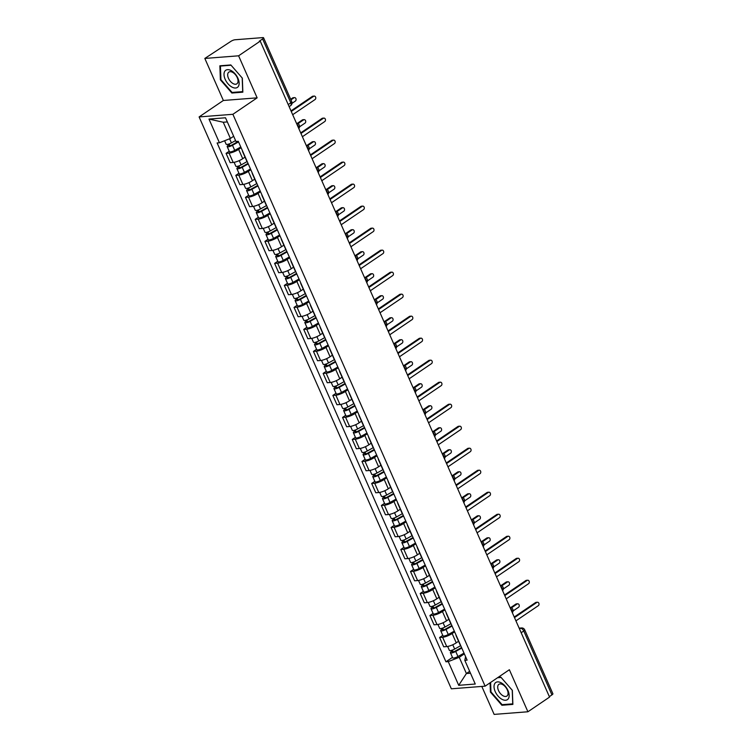 <?xml version="1.0" encoding="UTF-8"?>
<svg xmlns="http://www.w3.org/2000/svg" width="752" height="752" viewBox="0 0 752 752"><rect width="100%" height="100%" fill="white"/><g stroke="black" fill="none" stroke-linecap="round" stroke-linejoin="round"><path stroke-width="1.13" d="M481.806 686.435L494.139 714.4L527.913 711.768L549.552 697.095L260.239 41.134L238.6 55.808L204.826 58.44L223.363 100.477L199.111 116.927L451.341 688.804L485.115 686.172L232.885 114.295L257.137 97.845L238.6 55.808M204.826 58.44L230.826 41.398A3.187 0.808 -23.8 0 1 234.972 39.771L262.833 37.6A3.187 0.808 -23.8 0 1 263.576 37.788L291.757 101.689A3.187 0.808 156.2 0 1 290.817 102.827L262.627 38.925A3.187 0.808 -23.8 0 0 263.576 37.788M527.913 711.768L509.367 669.731L485.115 686.172M521.174 632.733L523.759 630.975A3.187 0.808 156.2 0 0 524.708 629.847L552.889 693.748A3.187 0.808 156.2 0 1 551.94 694.886L523.759 630.975A3.187 1.805 -124.1 0 0 520.544 628.315L519.265 628.409M549.355 696.634L551.94 694.886M262.627 38.925L259.261 41.21L260.239 41.134M241.101 147.702L238.619 149.385A7.332 1.852 156.2 0 1 229.087 153.126L226.079 153.361L230.187 162.676L233.186 162.441A7.332 1.852 -23.8 0 0 242.727 158.691L245.02 157.13M242.924 151.838A7.332 1.852 156.2 0 1 242.548 151.509A7.332 1.852 156.2 0 1 242.567 151.011M229.228 151.227L226.079 153.361M242.548 151.509L246.647 160.825A7.332 1.852 -23.8 0 0 247.032 161.144M250.811 169.708L248.32 171.39A7.332 1.852 156.2 0 1 238.788 175.131L235.79 175.366L239.888 184.682L242.896 184.447A7.332 1.852 -23.8 0 0 252.428 180.696L254.731 179.136M252.634 173.844A7.332 1.852 156.2 0 1 252.249 173.515A7.332 1.852 156.2 0 1 252.268 173.016M238.929 173.233L235.79 175.366M252.249 173.515L256.357 182.83A7.332 1.852 -23.8 0 0 256.742 183.15M260.512 191.713L258.03 193.396A7.332 1.852 156.2 0 1 248.498 197.137L245.49 197.372L249.598 206.687L252.606 206.452A7.332 1.852 -23.8 0 0 262.138 202.702L264.431 201.151M262.335 195.849A7.332 1.852 156.2 0 1 261.959 195.529A7.332 1.852 156.2 0 1 261.978 195.022M248.639 195.238L245.49 197.372M261.959 195.529L266.067 204.835A7.332 1.852 -23.8 0 0 266.443 205.155M270.222 213.718L267.731 215.401A7.332 1.852 156.2 0 1 258.199 219.152L255.201 219.377L259.308 228.693L262.307 228.458A7.332 1.852 -23.8 0 0 271.839 224.716L274.142 223.156M272.045 217.854A7.332 1.852 156.2 0 1 271.66 217.535A7.332 1.852 156.2 0 1 271.679 217.027M258.34 217.253L255.201 219.377M271.66 217.535L275.768 226.841A7.332 1.852 -23.8 0 0 276.153 227.17M279.923 235.724L277.441 237.406A7.332 1.852 156.2 0 1 267.909 241.157L264.901 241.392L269.009 250.698L272.017 250.463A7.332 1.852 -23.8 0 0 281.549 246.722L283.852 245.161M281.746 239.86A7.332 1.852 156.2 0 1 281.37 239.54A7.332 1.852 156.2 0 1 281.389 239.042M268.05 239.258L264.901 241.392M281.37 239.54L285.478 248.846A7.332 1.852 -23.8 0 0 285.854 249.175M289.633 257.729L287.151 259.412A7.332 1.852 156.2 0 1 277.61 263.162L274.612 263.397L278.719 272.703L281.718 272.468A7.332 1.852 -23.8 0 0 291.25 268.727L293.553 267.167M291.456 261.865A7.332 1.852 156.2 0 1 291.071 261.546A7.332 1.852 156.2 0 1 291.09 261.047M277.761 261.264L274.612 263.397M291.071 261.546L295.179 270.852A7.332 1.852 -23.8 0 0 295.564 271.181M299.334 279.735L296.852 281.417A7.332 1.852 156.2 0 1 287.32 285.168L284.312 285.403L288.42 294.709L291.428 294.474A7.332 1.852 -23.8 0 0 300.96 290.733L303.263 289.172M301.167 283.871A7.332 1.852 156.2 0 1 300.781 283.551A7.332 1.852 156.2 0 1 300.8 283.053M287.461 283.269L284.312 285.403M300.781 283.551L304.889 292.857A7.332 1.852 -23.8 0 0 305.265 293.186M309.044 301.74L306.562 303.432A7.332 1.852 156.2 0 1 297.021 307.173L294.023 307.408L298.13 316.714L301.129 316.479A7.332 1.852 -23.8 0 0 310.661 312.738L312.964 311.178M310.867 305.876A7.332 1.852 156.2 0 1 310.482 305.556A7.332 1.852 156.2 0 1 310.501 305.058M297.172 305.274L294.023 307.408M310.482 305.556L314.59 314.872A7.332 1.852 -23.8 0 0 314.975 315.191M318.754 323.745L316.263 325.437A7.332 1.852 156.2 0 1 306.731 329.179L303.733 329.414L307.831 338.72L310.839 338.494A7.332 1.852 -23.8 0 0 320.371 334.743L322.674 333.183M320.578 327.891A7.332 1.852 156.2 0 1 320.192 327.562A7.332 1.852 156.2 0 1 320.211 327.064M306.872 327.28L303.733 329.414M320.192 327.562L324.3 336.877A7.332 1.852 -23.8 0 0 324.685 337.197M328.455 345.76L325.973 347.443A7.332 1.852 156.2 0 1 316.442 351.184L313.434 351.419L317.541 360.734L320.54 360.499A7.332 1.852 -23.8 0 0 330.081 356.749L332.375 355.188M330.278 349.896A7.332 1.852 156.2 0 1 329.902 349.567A7.332 1.852 156.2 0 1 329.921 349.069M316.583 349.285L313.434 351.419M329.902 349.567L334.001 358.883A7.332 1.852 -23.8 0 0 334.386 359.202M338.165 367.766L335.674 369.448A7.332 1.852 156.2 0 1 326.142 373.189L323.144 373.424L327.242 382.74L330.25 382.505A7.332 1.852 -23.8 0 0 339.782 378.754L342.085 377.194M339.989 371.902A7.332 1.852 156.2 0 1 339.603 371.573A7.332 1.852 156.2 0 1 339.622 371.074M326.283 371.291L323.144 373.424M339.603 371.573L343.711 380.888A7.332 1.852 -23.8 0 0 344.096 381.208M347.866 389.771L345.384 391.454A7.332 1.852 156.2 0 1 335.853 395.195L332.845 395.43L336.952 404.745L339.96 404.51A7.332 1.852 -23.8 0 0 349.492 400.76L351.786 399.199M349.689 393.907A7.332 1.852 156.2 0 1 349.313 393.587A7.332 1.852 156.2 0 1 349.332 393.08M335.994 393.296L332.845 395.43M349.313 393.587L353.421 402.893A7.332 1.852 -23.8 0 0 353.797 403.213M357.576 411.776L355.085 413.459A7.332 1.852 156.2 0 1 345.553 417.21L342.555 417.435L346.663 426.751L349.661 426.516A7.332 1.852 -23.8 0 0 359.193 422.774L361.496 421.214M359.4 415.912A7.332 1.852 156.2 0 1 359.014 415.593A7.332 1.852 156.2 0 1 359.033 415.085M345.694 415.311L342.555 417.435M359.014 415.593L363.122 424.899A7.332 1.852 -23.8 0 0 363.507 425.228M367.277 433.782L364.795 435.464A7.332 1.852 156.2 0 1 355.264 439.215L352.256 439.45L356.363 448.756L359.371 448.521A7.332 1.852 -23.8 0 0 368.903 444.78L371.206 443.219M369.1 437.918A7.332 1.852 156.2 0 1 368.724 437.598A7.332 1.852 156.2 0 1 368.743 437.091M355.405 437.316L352.256 439.45M368.724 437.598L372.832 446.904A7.332 1.852 -23.8 0 0 373.208 447.233M376.987 455.787L374.496 457.47A7.332 1.852 156.2 0 1 364.964 461.22L361.966 461.455L366.074 470.761L369.072 470.526A7.332 1.852 -23.8 0 0 378.604 466.785L380.907 465.225M378.811 459.923A7.332 1.852 156.2 0 1 378.425 459.604A7.332 1.852 156.2 0 1 378.444 459.105M365.105 459.322L361.966 461.455M378.425 459.604L382.533 468.91A7.332 1.852 -23.8 0 0 382.918 469.239M386.688 477.793L384.206 479.475A7.332 1.852 156.2 0 1 374.675 483.226L371.667 483.461L375.774 492.767L378.782 492.532A7.332 1.852 -23.8 0 0 388.314 488.791L390.617 487.23M388.521 481.929A7.332 1.852 156.2 0 1 388.135 481.609A7.332 1.852 156.2 0 1 388.154 481.111M374.816 481.327L371.667 483.461M388.135 481.609L392.243 490.915A7.332 1.852 -23.8 0 0 392.619 491.244M396.398 499.798L393.916 501.49A7.332 1.852 156.2 0 1 384.375 505.231L381.377 505.466L385.485 514.772L388.483 514.537A7.332 1.852 -23.8 0 0 398.015 510.796L400.318 509.236M398.222 503.934A7.332 1.852 156.2 0 1 397.836 503.614A7.332 1.852 156.2 0 1 397.855 503.116M384.526 503.332L381.377 505.466M397.836 503.614L401.944 512.93A7.332 1.852 -23.8 0 0 402.329 513.249M406.099 521.803L403.617 523.495A7.332 1.852 156.2 0 1 394.086 527.237L391.078 527.472L395.185 536.778L398.193 536.552A7.332 1.852 -23.8 0 0 407.725 532.801L410.028 531.241M407.932 525.949A7.332 1.852 156.2 0 1 407.546 525.62A7.332 1.852 156.2 0 1 407.565 525.122M394.227 525.338L391.078 527.472M407.546 525.62L411.654 534.935A7.332 1.852 -23.8 0 0 412.03 535.255M415.809 543.809L413.327 545.501A7.332 1.852 156.2 0 1 403.796 549.242L400.788 549.477L404.896 558.792L407.894 558.557A7.332 1.852 -23.8 0 0 417.435 554.807L419.729 553.246M417.633 547.954A7.332 1.852 156.2 0 1 417.257 547.625A7.332 1.852 156.2 0 1 417.275 547.127M403.937 547.343L400.788 549.477M417.257 547.625L421.355 556.941A7.332 1.852 -23.8 0 0 421.74 557.26M425.519 565.824L423.028 567.506A7.332 1.852 156.2 0 1 413.497 571.247L410.498 571.482L414.596 580.798L417.604 580.563A7.332 1.852 -23.8 0 0 427.136 576.812L429.439 575.252M427.343 569.96A7.332 1.852 156.2 0 1 426.957 569.631A7.332 1.852 156.2 0 1 426.976 569.132M413.638 569.349L410.498 571.482M426.957 569.631L431.065 578.946A7.332 1.852 -23.8 0 0 431.451 579.266M435.22 587.829L432.738 589.512A7.332 1.852 156.2 0 1 423.207 593.253L420.199 593.488L424.307 602.803L427.305 602.568A7.332 1.852 -23.8 0 0 436.846 598.818L439.14 597.257M437.044 591.965A7.332 1.852 156.2 0 1 436.668 591.636A7.332 1.852 156.2 0 1 436.686 591.138M423.348 591.354L420.199 593.488M436.668 591.636L440.766 600.951A7.332 1.852 -23.8 0 0 441.151 601.271M444.93 609.834L442.439 611.517A7.332 1.852 156.2 0 1 432.908 615.268L429.909 615.493L434.017 624.809L437.015 624.574A7.332 1.852 -23.8 0 0 446.547 620.832L448.85 619.272M446.754 613.97A7.332 1.852 156.2 0 1 446.368 613.651A7.332 1.852 156.2 0 1 446.387 613.143M433.049 613.359L429.909 615.493M446.368 613.651L450.476 622.957A7.332 1.852 -23.8 0 0 450.862 623.276M454.631 631.84L452.149 633.522A7.332 1.852 156.2 0 1 442.618 637.273L439.61 637.508L443.718 646.814L446.726 646.579A7.332 1.852 -23.8 0 0 456.257 642.838L458.551 641.277M456.455 635.976A7.332 1.852 156.2 0 1 456.079 635.656A7.332 1.852 156.2 0 1 456.097 635.149M442.759 635.374L439.61 637.508M456.079 635.656L460.186 644.962A7.332 1.852 -23.8 0 0 460.562 645.291M227.339 121.918L223.25 122.238L230.403 138.453L233.656 136.253M230.403 138.453L219.424 142.777L208.971 119.07L225.515 117.782L235.968 141.479L238.281 141.301L467.114 660.143L464.802 660.322L475.255 684.029L458.711 685.316L448.258 661.619L459.246 657.304L466.4 673.519L470.479 673.209M219.424 142.777L217.112 142.955L445.945 661.798L448.258 661.619M199.111 116.927L232.885 114.295M223.363 100.477L257.137 97.845M242.849 92.176L242.332 78.133L230.836 64.945L219.866 65.8L220.383 79.844L231.87 93.032L242.849 92.176M490.069 682.816L490.407 692.075L501.894 705.263L512.873 704.408L512.356 690.364L500.86 677.176L498.068 677.392M469.652 671.32L466.4 673.519L458.711 685.316M464.341 653.845L459.246 657.304M464.802 660.322L465.582 656.665M452.46 657.38L445.945 661.798M208.971 119.07L223.25 122.238M232.819 92.383L231.87 93.032M220.938 79.468L220.383 79.844M502.844 704.615L501.894 705.263M490.962 691.699L490.407 692.075M291.005 110.864L312.343 96.397A1.833 1.438 -94.5 0 1 312.917 96.19L314.204 96.087A1.833 1.438 85.5 0 0 313.631 96.294L291.259 111.456M292.688 114.699L315.06 99.537A1.833 1.438 85.5 0 0 314.204 96.087M235.564 140.577L231.428 142.889A3.986 1.006 156.2 0 1 226.126 144.196L224.604 140.737M238.318 141.395L231.625 145.136A1.908 0.479 156.2 0 1 229.078 145.766A1.908 0.479 156.2 0 1 229.651 145.08L229.134 143.933M292.011 103.344L295.367 101.069A1.833 1.438 85.5 0 0 293.929 97.826L290.949 99.847M238.544 141.902L232.49 145.286A3.986 1.006 156.2 0 1 227.179 146.602A3.986 1.006 156.2 0 1 228.364 145.183L227.969 144.281M240.781 146.978L234.727 150.372A3.986 1.006 156.2 0 1 229.426 151.678L227.179 146.602M290.686 99.255L292.65 97.929A1.833 1.438 -94.5 0 1 293.224 97.722L294.502 97.619M229.962 145.803L229.651 145.08L228.364 145.183M300.706 132.869L322.053 118.402A1.833 1.438 -94.5 0 1 322.627 118.196L323.905 118.092A1.833 1.438 85.5 0 0 323.332 118.299L300.969 133.461M302.398 136.714L324.761 121.542A1.833 1.438 85.5 0 0 323.905 118.092M310.416 154.884L331.764 140.408A1.833 1.438 -94.5 0 1 332.337 140.201L333.615 140.098A1.833 1.438 85.5 0 0 333.042 140.304L310.67 155.467M312.108 158.719L334.471 143.547A1.833 1.438 85.5 0 0 333.615 140.098M320.117 176.889L341.464 162.413A1.833 1.438 -94.5 0 1 342.038 162.206L343.316 162.103A1.833 1.438 85.5 0 0 342.743 162.31L320.38 177.481M321.809 180.724L344.181 165.553A1.833 1.438 85.5 0 0 343.316 162.103M224.867 71.149A10.359 5.856 -124.1 0 0 228.053 83.857A10.359 5.856 -124.1 0 0 238.271 86.536A10.359 5.856 -124.1 0 0 235.094 73.828A10.359 5.856 -124.1 0 0 224.867 71.149M228.27 72.7A7.088 4.014 -124.1 0 0 229.98 80.831A7.088 4.014 -124.1 0 0 236.842 83.839A7.088 4.014 -124.1 0 0 237.444 83.237A7.088 4.014 -124.1 0 0 235.743 75.106A7.088 4.014 -124.1 0 0 228.881 72.098A7.088 4.014 -124.1 0 0 228.27 72.7M242.2 78.011L242.708 91.612L232.077 92.449L220.938 79.665L220.439 66.063L231.071 65.236L242.219 78.001M220.947 65.715L220.439 66.063M494.891 683.38A10.359 5.856 -124.1 0 0 498.078 696.089A10.359 5.856 -124.1 0 0 508.305 698.758A10.359 5.856 -124.1 0 0 505.118 686.05A10.359 5.856 -124.1 0 0 494.891 683.38M498.294 684.931A7.088 4.014 -124.1 0 0 500.005 693.053A7.088 4.014 -124.1 0 0 506.867 696.07A7.088 4.014 -124.1 0 0 507.478 695.468A7.088 4.014 -124.1 0 0 505.767 687.337A7.088 4.014 -124.1 0 0 498.905 684.329A7.088 4.014 -124.1 0 0 498.294 684.931M497.551 677.74L501.095 677.467L512.234 690.242L512.732 703.844L502.101 704.671L490.962 691.896L490.614 682.449M247.192 161.511L241.138 164.895A3.986 1.006 156.2 0 1 235.827 166.211L234.116 162.31M248.028 163.4L241.336 167.141A1.908 0.479 156.2 0 1 238.788 167.771A1.908 0.479 156.2 0 1 239.352 167.085L238.845 165.938M299.54 126.825L305.068 123.074A1.833 1.438 85.5 0 0 303.639 119.831L297.952 123.685M248.254 163.908L242.191 167.301A3.986 1.006 156.2 0 1 236.889 168.608A3.986 1.006 156.2 0 1 238.074 167.188L237.679 166.286M250.491 168.984L244.438 172.377A3.986 1.006 156.2 0 1 239.127 173.684L236.889 168.608M297.256 123.394L302.36 119.935A1.833 1.438 -94.5 0 1 302.934 119.728L304.212 119.624M239.672 167.809L239.352 167.085L238.074 167.188M256.902 183.516L250.839 186.9A3.986 1.006 156.2 0 1 245.537 188.216L243.817 184.325M257.729 185.406L251.036 189.147A1.908 0.479 156.2 0 1 248.489 189.777A1.908 0.479 156.2 0 1 249.062 189.09L248.555 187.944M309.251 148.83L314.778 145.089A1.833 1.438 85.5 0 0 313.349 141.837L307.662 145.7M257.955 185.913L251.901 189.307A3.986 1.006 156.2 0 1 246.6 190.613A3.986 1.006 156.2 0 1 247.775 189.194L247.38 188.291M260.201 190.999L254.138 194.383A3.986 1.006 156.2 0 1 248.837 195.689L246.6 190.613M306.957 145.399L312.061 141.94A1.833 1.438 -94.5 0 1 312.635 141.733L313.922 141.639M249.373 189.814L249.062 189.09L247.775 189.194M266.603 205.522L260.549 208.915A3.986 1.006 156.2 0 1 255.248 210.222L253.527 206.33M267.439 207.411L260.747 211.152A1.908 0.479 156.2 0 1 258.199 211.782A1.908 0.479 156.2 0 1 258.763 211.105L258.256 209.949M318.951 170.836L324.479 167.094A1.833 1.438 85.5 0 0 323.05 163.851L317.363 167.705M267.665 207.919L261.602 211.312A3.986 1.006 156.2 0 1 256.3 212.619A3.986 1.006 156.2 0 1 257.485 211.199L257.09 210.297M269.902 213.004L263.849 216.388A3.986 1.006 156.2 0 1 258.538 217.695L256.3 212.619M316.667 167.405L321.771 163.945A1.833 1.438 -94.5 0 1 322.345 163.739L323.623 163.645M259.083 211.82L258.763 211.105L257.485 211.199M329.827 198.895L351.175 184.419A1.833 1.438 -94.5 0 1 351.748 184.212L353.026 184.118A1.833 1.438 85.5 0 0 352.453 184.315L330.081 199.487M331.519 202.73L353.882 187.558A1.833 1.438 85.5 0 0 353.026 184.118M339.528 220.9L360.875 206.424A1.833 1.438 -94.5 0 1 361.449 206.217L362.727 206.123A1.833 1.438 85.5 0 0 362.154 206.321L339.791 221.492M341.22 224.735L363.592 209.573A1.833 1.438 85.5 0 0 362.727 206.123M276.313 227.527L270.25 230.92A3.986 1.006 156.2 0 1 264.948 232.227L263.238 228.335M277.14 229.416L270.447 233.158A1.908 0.479 156.2 0 1 267.9 233.787A1.908 0.479 156.2 0 1 268.473 233.111L267.966 231.954M328.662 192.85L334.189 189.1A1.833 1.438 85.5 0 0 332.76 185.857L327.073 189.711M277.366 229.924L271.312 233.317A3.986 1.006 156.2 0 1 266.011 234.624A3.986 1.006 156.2 0 1 267.195 233.205L266.791 232.302M279.612 235.009L273.549 238.393A3.986 1.006 156.2 0 1 268.248 239.7L266.011 234.624M326.368 189.41L331.472 185.951A1.833 1.438 -94.5 0 1 332.046 185.744L333.333 185.65M268.784 233.825L268.473 233.111L267.195 233.205M286.014 249.532L279.96 252.926A3.986 1.006 156.2 0 1 274.659 254.232L272.938 250.341M286.85 251.422L280.158 255.163A1.908 0.479 156.2 0 1 277.61 255.793A1.908 0.479 156.2 0 1 278.174 255.116L277.667 253.96M338.362 214.856L343.89 211.105A1.833 1.438 85.5 0 0 342.461 207.862L336.774 211.716M287.076 251.939L281.022 255.323A3.986 1.006 156.2 0 1 275.711 256.629A3.986 1.006 156.2 0 1 276.896 255.21L276.501 254.317M289.313 257.015L283.26 260.399A3.986 1.006 156.2 0 1 277.958 261.705L275.711 256.629M336.078 211.425L341.182 207.956A1.833 1.438 -94.5 0 1 341.756 207.759L343.034 207.655M278.494 255.83L278.174 255.116L276.896 255.21M349.238 242.905L370.586 228.429A1.833 1.438 -94.5 0 1 371.159 228.223L372.437 228.129A1.833 1.438 85.5 0 0 371.864 228.335L349.501 243.498M350.93 246.741L373.293 231.578A1.833 1.438 85.5 0 0 372.437 228.129M358.939 264.911L380.286 250.435A1.833 1.438 -94.5 0 1 380.86 250.228L382.138 250.134A1.833 1.438 85.5 0 0 381.574 250.341L359.202 265.503M360.631 268.746L383.003 253.584A1.833 1.438 85.5 0 0 382.138 250.134M368.649 286.916L389.997 272.44A1.833 1.438 -94.5 0 1 390.57 272.243L391.848 272.139A1.833 1.438 85.5 0 0 391.275 272.346L368.912 287.508M370.341 290.751L392.704 275.589A1.833 1.438 85.5 0 0 391.848 272.139M378.35 308.922L399.697 294.446A1.833 1.438 -94.5 0 1 400.271 294.248L401.559 294.145A1.833 1.438 85.5 0 0 400.985 294.352L378.613 309.514M380.042 312.757L402.414 297.595A1.833 1.438 85.5 0 0 401.559 294.145M388.06 330.927L409.408 316.46A1.833 1.438 -94.5 0 1 409.981 316.254L411.259 316.15A1.833 1.438 85.5 0 0 410.686 316.357L388.323 331.519M389.752 334.772L412.115 319.6A1.833 1.438 85.5 0 0 411.259 316.15M397.77 352.942L419.118 338.466A1.833 1.438 -94.5 0 1 419.682 338.259L420.97 338.156A1.833 1.438 85.5 0 0 420.396 338.362L398.024 353.525M399.462 356.777L421.825 341.605A1.833 1.438 85.5 0 0 420.97 338.156M407.471 374.947L428.819 360.471A1.833 1.438 -94.5 0 1 429.392 360.264L430.67 360.161A1.833 1.438 85.5 0 0 430.097 360.368L407.734 375.539M409.163 378.782L431.526 363.611A1.833 1.438 85.5 0 0 430.67 360.161M417.181 396.953L438.529 382.477A1.833 1.438 -94.5 0 1 439.102 382.27L440.381 382.176A1.833 1.438 85.5 0 0 439.807 382.373L417.435 397.545M418.873 400.788L441.236 385.616A1.833 1.438 85.5 0 0 440.381 382.176M295.724 271.547L289.67 274.931A3.986 1.006 156.2 0 1 284.359 276.238L282.649 272.346M296.551 273.427L289.858 277.168A1.908 0.479 156.2 0 1 287.311 277.798A1.908 0.479 156.2 0 1 287.884 277.121L287.377 275.965M348.073 236.861L353.6 233.111A1.833 1.438 85.5 0 0 352.171 229.868L346.484 233.722M296.786 273.944L290.723 277.328A3.986 1.006 156.2 0 1 285.422 278.635A3.986 1.006 156.2 0 1 286.606 277.225L286.202 276.322M299.023 279.02L292.96 282.404A3.986 1.006 156.2 0 1 287.659 283.711L285.422 278.635M345.779 233.43L350.893 229.962A1.833 1.438 -94.5 0 1 351.466 229.764L352.744 229.661M288.204 277.836L287.884 277.121L286.606 277.225M305.434 293.553L299.371 296.937A3.986 1.006 156.2 0 1 294.07 298.243L292.349 294.352M306.261 295.433L299.569 299.183A1.908 0.479 156.2 0 1 297.021 299.804A1.908 0.479 156.2 0 1 297.585 299.127L297.078 297.971M357.783 258.867L363.31 255.116A1.833 1.438 85.5 0 0 361.872 251.873L356.185 255.727M306.487 295.95L300.433 299.334A3.986 1.006 156.2 0 1 295.122 300.64A3.986 1.006 156.2 0 1 296.307 299.23L295.912 298.328M308.724 301.026L302.671 304.41A3.986 1.006 156.2 0 1 297.369 305.726L295.122 300.64M355.489 255.436L360.593 251.976A1.833 1.438 -94.5 0 1 361.167 251.77L362.445 251.666M297.905 299.841L297.585 299.127L296.307 299.23M315.135 315.558L309.081 318.942A3.986 1.006 156.2 0 1 303.77 320.249L302.06 316.357M315.972 317.438L309.269 321.189A1.908 0.479 156.2 0 1 306.731 321.809A1.908 0.479 156.2 0 1 307.295 321.132L306.788 319.976M367.484 280.872L373.011 277.121A1.833 1.438 85.5 0 0 371.582 273.878L365.895 277.732M316.197 317.955L310.134 321.339A3.986 1.006 156.2 0 1 304.833 322.646A3.986 1.006 156.2 0 1 306.017 321.236L305.613 320.333M318.434 323.031L312.381 326.424A3.986 1.006 156.2 0 1 307.07 327.731L304.833 322.646M365.199 277.441L370.304 273.982A1.833 1.438 -94.5 0 1 370.877 273.775L372.155 273.672M307.615 321.856L307.295 321.132L306.017 321.236M324.845 337.563L318.782 340.947A3.986 1.006 156.2 0 1 313.481 342.254L311.76 338.362M325.672 339.453L318.98 343.194A1.908 0.479 156.2 0 1 316.432 343.824A1.908 0.479 156.2 0 1 317.006 343.138L316.489 341.991M377.194 302.877L382.721 299.127A1.833 1.438 85.5 0 0 381.283 295.884L375.605 299.738M325.898 339.96L319.844 343.344A3.986 1.006 156.2 0 1 314.533 344.651A3.986 1.006 156.2 0 1 315.718 343.241L315.323 342.339M328.135 345.036L322.082 348.43A3.986 1.006 156.2 0 1 316.78 349.736L314.533 344.651M374.9 299.446L380.004 295.987A1.833 1.438 -94.5 0 1 380.578 295.78L381.856 295.677M317.316 343.861L317.006 343.138L315.718 343.241M334.546 359.569L328.492 362.953A3.986 1.006 156.2 0 1 323.181 364.259L321.471 360.368M335.383 361.458L328.69 365.199A1.908 0.479 156.2 0 1 326.142 365.829A1.908 0.479 156.2 0 1 326.706 365.143L326.199 363.996M386.895 324.883L392.422 321.132A1.833 1.438 85.5 0 0 390.993 317.889L385.306 321.743M335.608 361.966L329.545 365.35A3.986 1.006 156.2 0 1 324.244 366.666A3.986 1.006 156.2 0 1 325.428 365.246L325.033 364.344M337.845 367.042L331.792 370.435A3.986 1.006 156.2 0 1 326.481 371.742L324.244 366.666M384.61 321.452L389.715 317.993A1.833 1.438 -94.5 0 1 390.288 317.786L391.566 317.682M327.026 365.867L326.706 365.143L325.428 365.246M344.256 381.574L338.193 384.958A3.986 1.006 156.2 0 1 332.892 386.274L331.171 382.383M345.083 383.464L338.391 387.205A1.908 0.479 156.2 0 1 335.843 387.835A1.908 0.479 156.2 0 1 336.417 387.148L335.909 386.002M396.605 346.888L402.132 343.147A1.833 1.438 85.5 0 0 400.703 339.895L395.016 343.758M345.309 383.971L339.255 387.365A3.986 1.006 156.2 0 1 333.954 388.671A3.986 1.006 156.2 0 1 335.129 387.252L334.734 386.349M347.556 389.057L341.493 392.441A3.986 1.006 156.2 0 1 336.191 393.747L333.954 388.671M394.311 343.457L399.415 339.998A1.833 1.438 -94.5 0 1 399.989 339.791L401.277 339.697M336.727 387.872L336.417 387.148L335.129 387.252M353.957 403.58L347.903 406.973A3.986 1.006 156.2 0 1 342.602 408.28L340.882 404.388M354.794 405.469L348.101 409.21A1.908 0.479 156.2 0 1 345.553 409.84A1.908 0.479 156.2 0 1 346.117 409.163L345.61 408.007M406.306 368.894L411.833 365.152A1.833 1.438 85.5 0 0 410.404 361.9L404.717 365.763M355.019 405.977L348.956 409.37A3.986 1.006 156.2 0 1 343.655 410.677A3.986 1.006 156.2 0 1 344.839 409.257L344.444 408.355M357.256 411.062L351.203 414.446A3.986 1.006 156.2 0 1 345.892 415.753L343.655 410.677M404.021 365.463L409.126 362.003A1.833 1.438 -94.5 0 1 409.699 361.797L410.977 361.703M346.437 409.878L346.117 409.163L344.839 409.257M363.667 425.585L357.604 428.978A3.986 1.006 156.2 0 1 352.303 430.285L350.592 426.393M364.494 427.474L357.802 431.216A1.908 0.479 156.2 0 1 355.254 431.845A1.908 0.479 156.2 0 1 355.828 431.169L355.32 430.012M416.016 390.899L421.543 387.158A1.833 1.438 85.5 0 0 420.114 383.915L414.427 387.769M364.72 427.982L358.666 431.375A3.986 1.006 156.2 0 1 353.365 432.682A3.986 1.006 156.2 0 1 354.549 431.263L354.145 430.36M366.967 433.067L360.904 436.451A3.986 1.006 156.2 0 1 355.602 437.758L353.365 432.682M413.722 387.468L418.826 384.009A1.833 1.438 -94.5 0 1 419.4 383.802L420.688 383.708M356.138 431.883L355.828 431.169L354.549 431.263M426.882 418.958L448.23 404.482A1.833 1.438 -94.5 0 1 448.803 404.275L450.081 404.181A1.833 1.438 85.5 0 0 449.508 404.379L427.145 419.55M428.574 422.793L450.946 407.631A1.833 1.438 85.5 0 0 450.081 404.181M436.592 440.963L457.94 426.487A1.833 1.438 -94.5 0 1 458.513 426.281L459.792 426.187A1.833 1.438 85.5 0 0 459.218 426.393L436.856 441.556M438.284 444.799L460.647 429.636A1.833 1.438 85.5 0 0 459.792 426.187M446.293 462.969L467.641 448.493A1.833 1.438 -94.5 0 1 468.214 448.286L469.492 448.192A1.833 1.438 85.5 0 0 468.919 448.399L446.556 463.561M447.985 466.804L470.357 451.642A1.833 1.438 85.5 0 0 469.492 448.192M456.003 484.974L477.351 470.498A1.833 1.438 -94.5 0 1 477.924 470.301L479.203 470.197A1.833 1.438 85.5 0 0 478.629 470.404L456.267 485.566M457.695 488.809L480.058 473.647A1.833 1.438 85.5 0 0 479.203 470.197M465.704 506.98L487.052 492.504A1.833 1.438 -94.5 0 1 487.625 492.306L488.913 492.203A1.833 1.438 85.5 0 0 488.339 492.41L465.967 507.572M467.396 510.815L489.768 495.653A1.833 1.438 85.5 0 0 488.913 492.203M475.414 528.985L496.762 514.518A1.833 1.438 -94.5 0 1 497.335 514.312L498.614 514.208A1.833 1.438 85.5 0 0 498.04 514.415L475.678 529.577M477.106 532.82L499.469 517.658A1.833 1.438 85.5 0 0 498.614 514.208M373.368 447.59L367.314 450.984A3.986 1.006 156.2 0 1 362.013 452.29L360.293 448.399M374.205 449.48L367.512 453.221A1.908 0.479 156.2 0 1 364.964 453.851A1.908 0.479 156.2 0 1 365.528 453.174L365.021 452.018M425.717 412.914L431.244 409.163A1.833 1.438 85.5 0 0 429.815 405.92L424.128 409.774M374.43 449.997L368.377 453.381A3.986 1.006 156.2 0 1 363.066 454.687A3.986 1.006 156.2 0 1 364.25 453.268L363.855 452.375M376.667 455.073L370.614 458.457A3.986 1.006 156.2 0 1 365.303 459.763L363.066 454.687M423.432 409.483L428.537 406.014A1.833 1.438 -94.5 0 1 429.11 405.817L430.388 405.713M365.848 453.888L365.528 453.174L364.25 453.268M383.078 469.605L377.025 472.989A3.986 1.006 156.2 0 1 371.714 474.296L370.003 470.404M383.905 471.485L377.213 475.226A1.908 0.479 156.2 0 1 374.665 475.856A1.908 0.479 156.2 0 1 375.239 475.179L374.731 474.023M435.427 434.919L440.954 431.169A1.833 1.438 85.5 0 0 439.525 427.926L433.838 431.78M384.131 472.002L378.077 475.386A3.986 1.006 156.2 0 1 372.776 476.693A3.986 1.006 156.2 0 1 373.96 475.283L373.556 474.38M386.378 477.078L380.315 480.462A3.986 1.006 156.2 0 1 375.013 481.769L372.776 476.693M433.133 431.488L438.247 428.02A1.833 1.438 -94.5 0 1 438.82 427.822L440.099 427.719M375.558 475.894L375.239 475.179L373.96 475.283M392.788 491.611L386.725 494.995A3.986 1.006 156.2 0 1 381.424 496.301L379.704 492.41M393.616 493.491L386.923 497.241A1.908 0.479 156.2 0 1 384.375 497.862A1.908 0.479 156.2 0 1 384.939 497.185L384.432 496.029M445.128 456.925L450.664 453.174A1.833 1.438 85.5 0 0 449.226 449.931L443.539 453.785M393.841 494.008L387.788 497.392A3.986 1.006 156.2 0 1 382.477 498.698A3.986 1.006 156.2 0 1 383.661 497.288L383.266 496.386M396.078 499.084L390.025 502.468A3.986 1.006 156.2 0 1 384.723 503.784L382.477 498.698M442.843 453.494L447.948 450.034A1.833 1.438 -94.5 0 1 448.521 449.828L449.799 449.724M385.259 497.899L384.939 497.185L383.661 497.288M402.489 513.616L396.436 517A3.986 1.006 156.2 0 1 391.125 518.307L389.414 514.415M403.326 515.496L396.624 519.247A1.908 0.479 156.2 0 1 394.086 519.867A1.908 0.479 156.2 0 1 394.65 519.19L394.142 518.034M454.838 478.93L460.365 475.179A1.833 1.438 85.5 0 0 458.936 471.936L453.249 475.79M403.551 516.013L397.488 519.397A3.986 1.006 156.2 0 1 392.187 520.704A3.986 1.006 156.2 0 1 393.371 519.294L392.967 518.391M405.789 521.089L399.726 524.482A3.986 1.006 156.2 0 1 394.424 525.789L392.187 520.704M452.554 475.499L457.658 472.04A1.833 1.438 -94.5 0 1 458.231 471.833L459.51 471.73M394.969 519.914L394.65 519.19L393.371 519.294M412.199 535.621L406.136 539.005A3.986 1.006 156.2 0 1 400.835 540.312L399.115 536.42M413.027 537.511L406.334 541.252A1.908 0.479 156.2 0 1 403.786 541.882A1.908 0.479 156.2 0 1 404.35 541.196L403.843 540.049M464.548 500.935L470.075 497.185A1.833 1.438 85.5 0 0 468.637 493.942L462.95 497.796M413.252 538.018L407.199 541.402A3.986 1.006 156.2 0 1 401.888 542.709A3.986 1.006 156.2 0 1 403.072 541.299L402.677 540.397M415.489 543.094L409.436 546.488A3.986 1.006 156.2 0 1 404.134 547.794L401.888 542.709M462.254 497.504L467.359 494.045A1.833 1.438 -94.5 0 1 467.932 493.838L469.21 493.735M404.67 541.919L404.35 541.196L403.072 541.299M421.9 557.627L415.847 561.011A3.986 1.006 156.2 0 1 410.536 562.317L408.825 558.426M422.737 559.516L416.035 563.257A1.908 0.479 156.2 0 1 413.497 563.887A1.908 0.479 156.2 0 1 414.061 563.201L413.553 562.054M474.249 522.941L479.776 519.19A1.833 1.438 85.5 0 0 478.347 515.947L472.66 519.801M422.962 560.024L416.899 563.408A3.986 1.006 156.2 0 1 411.598 564.724A3.986 1.006 156.2 0 1 412.782 563.304L412.387 562.402M425.2 565.1L419.146 568.493A3.986 1.006 156.2 0 1 413.835 569.8L411.598 564.724M471.965 519.51L477.069 516.051A1.833 1.438 -94.5 0 1 477.642 515.844L478.921 515.74M414.38 563.925L414.061 563.201L412.782 563.304M485.125 551L506.463 536.524A1.833 1.438 -94.5 0 1 507.036 536.317L508.324 536.214A1.833 1.438 85.5 0 0 507.75 536.42L485.378 551.583M486.817 554.835L509.179 539.663A1.833 1.438 85.5 0 0 508.324 536.214M431.61 579.632L425.547 583.016A3.986 1.006 156.2 0 1 420.246 584.332L418.526 580.441M432.438 581.522L425.745 585.263A1.908 0.479 156.2 0 1 423.197 585.893A1.908 0.479 156.2 0 1 423.771 585.206L423.254 584.06M483.959 544.946L489.486 541.205A1.833 1.438 85.5 0 0 488.057 537.953L482.37 541.816M432.663 582.029L426.61 585.423A3.986 1.006 156.2 0 1 421.308 586.729A3.986 1.006 156.2 0 1 422.483 585.31L422.088 584.407M434.91 587.105L428.847 590.499A3.986 1.006 156.2 0 1 423.545 591.805L421.308 586.729M481.665 541.515L486.77 538.056A1.833 1.438 -94.5 0 1 487.343 537.849L488.621 537.755M424.081 585.93L423.771 585.206L422.483 585.31M494.825 573.005L516.173 558.529A1.833 1.438 -94.5 0 1 516.746 558.322L518.025 558.219A1.833 1.438 85.5 0 0 517.451 558.426L495.089 573.597M496.517 576.84L518.88 561.669A1.833 1.438 85.5 0 0 518.025 558.219M441.311 601.638L435.258 605.031A3.986 1.006 156.2 0 1 429.956 606.338L428.236 602.446M442.148 603.527L435.455 607.268A1.908 0.479 156.2 0 1 432.908 607.898A1.908 0.479 156.2 0 1 433.472 607.221L432.964 606.065M493.66 566.952L499.187 563.21A1.833 1.438 85.5 0 0 497.758 559.958L492.071 563.821M442.373 604.035L436.31 607.428A3.986 1.006 156.2 0 1 431.009 608.735A3.986 1.006 156.2 0 1 432.193 607.315L431.798 606.413M444.611 609.12L438.557 612.504A3.986 1.006 156.2 0 1 433.246 613.811L431.009 608.735M491.376 563.521L496.48 560.061A1.833 1.438 -94.5 0 1 497.053 559.855L498.332 559.761M433.791 607.936L433.472 607.221L432.193 607.315M504.536 595.011L525.883 580.535A1.833 1.438 -94.5 0 1 526.456 580.328L527.735 580.224A1.833 1.438 85.5 0 0 527.161 580.431L504.789 595.603M506.228 598.846L528.59 583.674A1.833 1.438 85.5 0 0 527.735 580.224M451.021 623.643L444.958 627.036A3.986 1.006 156.2 0 1 439.657 628.343L437.937 624.451M451.849 625.532L445.156 629.274A1.908 0.479 156.2 0 1 442.608 629.903A1.908 0.479 156.2 0 1 443.182 629.227L442.674 628.07M503.37 588.957L508.897 585.216A1.833 1.438 85.5 0 0 507.468 581.973L501.781 585.827M452.074 626.04L446.021 629.433A3.986 1.006 156.2 0 1 440.719 630.74A3.986 1.006 156.2 0 1 441.903 629.321L441.499 628.418M454.321 631.125L448.258 634.509A3.986 1.006 156.2 0 1 442.956 635.816L440.719 630.74M501.076 585.526L506.181 582.067A1.833 1.438 -94.5 0 1 506.754 581.86L508.042 581.766M443.492 629.941L443.182 629.227L441.903 629.321M514.236 617.016L535.584 602.54A1.833 1.438 -94.5 0 1 536.157 602.333L537.436 602.239A1.833 1.438 85.5 0 0 536.862 602.437L514.5 617.608M515.928 620.851L538.3 605.689A1.833 1.438 85.5 0 0 537.436 602.239M460.722 645.648L454.669 649.042A3.986 1.006 156.2 0 1 449.367 650.348L447.647 646.457M461.559 647.538L454.866 651.279A1.908 0.479 156.2 0 1 452.319 651.909A1.908 0.479 156.2 0 1 452.883 651.232L452.375 650.076M513.071 610.972L518.598 607.221A1.833 1.438 85.5 0 0 517.169 603.978L511.482 607.832M461.784 648.055L455.731 651.439A3.986 1.006 156.2 0 1 450.42 652.745A3.986 1.006 156.2 0 1 451.604 651.326L451.209 650.424M464.022 653.131L457.968 656.515A3.986 1.006 156.2 0 1 452.657 657.821L450.42 652.745M510.787 607.541L515.891 604.072A1.833 1.438 -94.5 0 1 516.464 603.875L517.743 603.771M453.202 651.946L452.883 651.232L451.604 651.326M512.197 612.391A3.187 1.805 -124.1 0 0 511.877 610.445A3.187 1.805 -124.1 0 0 510.523 608.584M502.496 590.386A3.187 1.805 -124.1 0 0 502.167 588.44A3.187 1.805 -124.1 0 0 500.813 586.579M492.786 568.38A3.187 1.805 -124.1 0 0 492.466 566.435A3.187 1.805 -124.1 0 0 491.103 564.564M483.085 546.375A3.187 1.805 -124.1 0 0 482.756 544.429A3.187 1.805 -124.1 0 0 481.402 542.559M473.375 524.37A3.187 1.805 -124.1 0 0 473.055 522.424A3.187 1.805 -124.1 0 0 471.692 520.553M463.674 502.364A3.187 1.805 -124.1 0 0 463.345 500.418A3.187 1.805 -124.1 0 0 461.991 498.548M453.964 480.359A3.187 1.805 -124.1 0 0 453.644 478.413A3.187 1.805 -124.1 0 0 452.281 476.542M444.263 458.353A3.187 1.805 -124.1 0 0 443.934 456.398A3.187 1.805 -124.1 0 0 442.58 454.537M434.553 436.339A3.187 1.805 -124.1 0 0 434.233 434.393A3.187 1.805 -124.1 0 0 432.87 432.532M424.842 414.333A3.187 1.805 -124.1 0 0 424.523 412.387A3.187 1.805 -124.1 0 0 423.169 410.526M415.142 392.328A3.187 1.805 -124.1 0 0 414.822 390.382A3.187 1.805 -124.1 0 0 413.459 388.521M405.431 370.322A3.187 1.805 -124.1 0 0 405.112 368.377A3.187 1.805 -124.1 0 0 403.749 366.506M395.731 348.317A3.187 1.805 -124.1 0 0 395.402 346.371A3.187 1.805 -124.1 0 0 394.048 344.501M386.02 326.312A3.187 1.805 -124.1 0 0 385.701 324.366A3.187 1.805 -124.1 0 0 384.338 322.495M376.32 304.306A3.187 1.805 -124.1 0 0 375.991 302.36A3.187 1.805 -124.1 0 0 374.637 300.49M366.609 282.301A3.187 1.805 -124.1 0 0 366.29 280.355A3.187 1.805 -124.1 0 0 364.927 278.484M356.909 260.295A3.187 1.805 -124.1 0 0 356.58 258.34A3.187 1.805 -124.1 0 0 355.226 256.479M347.198 238.281A3.187 1.805 -124.1 0 0 346.879 236.335A3.187 1.805 -124.1 0 0 345.516 234.474M337.488 216.275A3.187 1.805 -124.1 0 0 337.169 214.329A3.187 1.805 -124.1 0 0 335.815 212.468M327.787 194.27A3.187 1.805 -124.1 0 0 327.468 192.324A3.187 1.805 -124.1 0 0 326.105 190.463M318.077 172.264A3.187 1.805 -124.1 0 0 317.758 170.319A3.187 1.805 -124.1 0 0 316.395 168.448M308.376 150.259A3.187 1.805 -124.1 0 0 308.047 148.313A3.187 1.805 -124.1 0 0 306.694 146.443M298.666 128.254A3.187 1.805 -124.1 0 0 298.347 126.308A3.187 1.805 -124.1 0 0 296.984 124.437M519.529 629.001L520.544 628.315A3.187 2.5 85.5 0 1 521.54 627.958L519.143 628.146M456.257 642.838L452.149 633.522M446.547 620.832L442.439 611.517M436.846 598.818L432.738 589.512M427.136 576.812L423.028 567.506M417.435 554.807L413.327 545.501M407.725 532.801L403.617 523.495M398.015 510.796L393.916 501.49M388.314 488.791L384.206 479.475M378.604 466.785L374.496 457.47M368.903 444.78L364.795 435.464M359.193 422.774L355.085 413.459M349.492 400.76L345.384 391.454M339.782 378.754L335.674 369.448M330.081 356.749L325.973 347.443M320.371 334.743L316.263 325.437M310.661 312.738L306.562 303.432M300.96 290.733L296.852 281.417M291.25 268.727L287.151 259.412M281.549 246.722L277.441 237.406M271.839 224.716L267.731 215.401M262.138 202.702L258.03 193.396M252.428 180.696L248.32 171.39M242.727 158.691L238.619 149.385M437.015 624.574L432.908 615.268M427.305 602.568L423.207 593.253M417.604 580.563L413.497 571.247M407.894 558.557L403.796 549.242M398.193 536.552L394.086 527.237M388.483 514.537L384.375 505.231M378.782 492.532L374.675 483.226M369.072 470.526L364.964 461.22M359.371 448.521L355.264 439.215M349.661 426.516L345.553 417.21M339.96 404.51L335.853 395.195M330.25 382.505L326.142 373.189M320.54 360.499L316.442 351.184M310.839 338.494L306.731 329.179M301.129 316.479L297.021 307.173M291.428 294.474L287.32 285.168M281.718 272.468L277.61 263.162M272.017 250.463L267.909 241.157M262.307 228.458L258.199 219.152M252.606 206.452L248.498 197.137M242.896 184.447L238.788 175.131M233.186 162.441L229.087 153.126M446.726 646.579L442.618 637.273M289.135 106.634L290.639 105.618A3.187 1.805 -124.1 0 0 290.817 102.827L288.223 104.575M313.631 96.294L312.343 96.397M231.428 142.889L229.614 138.772M234.727 150.372L232.49 145.286M292.65 97.929L293.929 97.826M323.332 118.299L322.053 118.402M333.042 140.304L331.764 140.408M342.743 162.31L341.464 162.413M241.138 164.895L239.249 160.608M244.438 172.377L242.191 167.301M302.36 119.935L303.639 119.831M250.839 186.9L248.95 182.614M254.138 194.383L251.901 189.307M312.061 141.94L313.349 141.837M260.549 208.915L258.66 204.619M263.849 216.388L261.602 211.312M321.771 163.945L323.05 163.851M352.453 184.315L351.175 184.419M362.154 206.321L360.875 206.424M270.25 230.92L268.361 226.625M273.549 238.393L271.312 233.317M331.472 185.951L332.76 185.857M279.96 252.926L278.071 248.63M283.26 260.399L281.022 255.323M341.182 207.956L342.461 207.862M371.864 228.335L370.586 228.429M381.574 250.341L380.286 250.435M391.275 272.346L389.997 272.44M400.985 294.352L399.697 294.446M410.686 316.357L409.408 316.46M420.396 338.362L419.118 338.466M430.097 360.368L428.819 360.471M439.807 382.373L438.529 382.477M289.67 274.931L287.772 270.645M292.96 282.404L290.723 277.328M350.893 229.962L352.171 229.868M299.371 296.937L297.482 292.65M302.671 304.41L300.433 299.334M360.593 251.976L361.872 251.873M309.081 318.942L307.183 314.656M312.381 326.424L310.134 321.339M370.304 273.982L371.582 273.878M318.782 340.947L316.893 336.661M322.082 348.43L319.844 343.344M380.004 295.987L381.283 295.884M328.492 362.953L326.603 358.666M331.792 370.435L329.545 365.35M389.715 317.993L390.993 317.889M338.193 384.958L336.304 380.672M341.493 392.441L339.255 387.365M399.415 339.998L400.703 339.895M347.903 406.973L346.014 402.677M351.203 414.446L348.956 409.37M409.126 362.003L410.404 361.9M357.604 428.978L355.715 424.683M360.904 436.451L358.666 431.375M418.826 384.009L420.114 383.915M449.508 404.379L448.23 404.482M459.218 426.393L457.94 426.487M468.919 448.399L467.641 448.493M478.629 470.404L477.351 470.498M488.339 492.41L487.052 492.504M498.04 514.415L496.762 514.518M367.314 450.984L365.425 446.688M370.614 458.457L368.377 453.381M428.537 406.014L429.815 405.92M377.025 472.989L375.126 468.693M380.315 480.462L378.077 475.386M438.247 428.02L439.525 427.926M386.725 494.995L384.836 490.708M390.025 502.468L387.788 497.392M447.948 450.034L449.226 449.931M396.436 517L394.537 512.714M399.726 524.482L397.488 519.397M457.658 472.04L458.936 471.936M406.136 539.005L404.247 534.719M409.436 546.488L407.199 541.402M467.359 494.045L468.637 493.942M415.847 561.011L413.948 556.724M419.146 568.493L416.899 563.408M477.069 516.051L478.347 515.947M507.75 536.42L506.463 536.524M425.547 583.016L423.658 578.73M428.847 590.499L426.61 585.423M486.77 538.056L488.057 537.953M517.451 558.426L516.173 558.529M435.258 605.031L433.368 600.735M438.557 612.504L436.31 607.428M496.48 560.061L497.758 559.958M527.161 580.431L525.883 580.535M444.958 627.036L443.069 622.741M448.258 634.509L446.021 629.433M506.181 582.067L507.468 581.973M536.862 602.437L535.584 602.54M454.669 649.042L452.779 644.746M457.968 656.515L455.731 651.439M515.891 604.072L517.169 603.978M298.798 128.536A3.187 3.187 0 0 0 296.476 123.272M308.499 150.541A3.187 3.187 0 0 0 306.177 145.277M318.209 172.546A3.187 3.187 0 0 0 315.887 167.282M327.91 194.552A3.187 3.187 0 0 0 325.588 189.297M337.62 216.567A3.187 3.187 0 0 0 335.298 211.303M347.321 238.572A3.187 3.187 0 0 0 344.999 233.308M357.031 260.577A3.187 3.187 0 0 0 354.709 255.313M366.732 282.583A3.187 3.187 0 0 0 364.419 277.319M376.442 304.588A3.187 3.187 0 0 0 374.12 299.324M386.152 326.594A3.187 3.187 0 0 0 383.83 321.33M395.853 348.599A3.187 3.187 0 0 0 393.531 343.335M405.563 370.604A3.187 3.187 0 0 0 403.241 365.34M415.264 392.61A3.187 3.187 0 0 0 412.942 387.355M424.974 414.625A3.187 3.187 0 0 0 422.652 409.361M434.675 436.63A3.187 3.187 0 0 0 432.353 431.366M444.385 458.635A3.187 3.187 0 0 0 442.063 453.371M454.086 480.641A3.187 3.187 0 0 0 451.764 475.377M463.796 502.646A3.187 3.187 0 0 0 461.474 497.382M473.506 524.652A3.187 3.187 0 0 0 471.184 519.388M483.207 546.657A3.187 3.187 0 0 0 480.885 541.393M492.917 568.662A3.187 3.187 0 0 0 490.595 563.398M502.618 590.668A3.187 3.187 0 0 0 500.296 585.413M512.328 612.683A3.187 3.187 0 0 0 510.006 607.419M524.708 629.847A3.187 3.187 0 0 0 521.54 627.958M290.639 105.618A3.187 3.187 0 0 0 291.757 101.689"/></g></svg>
